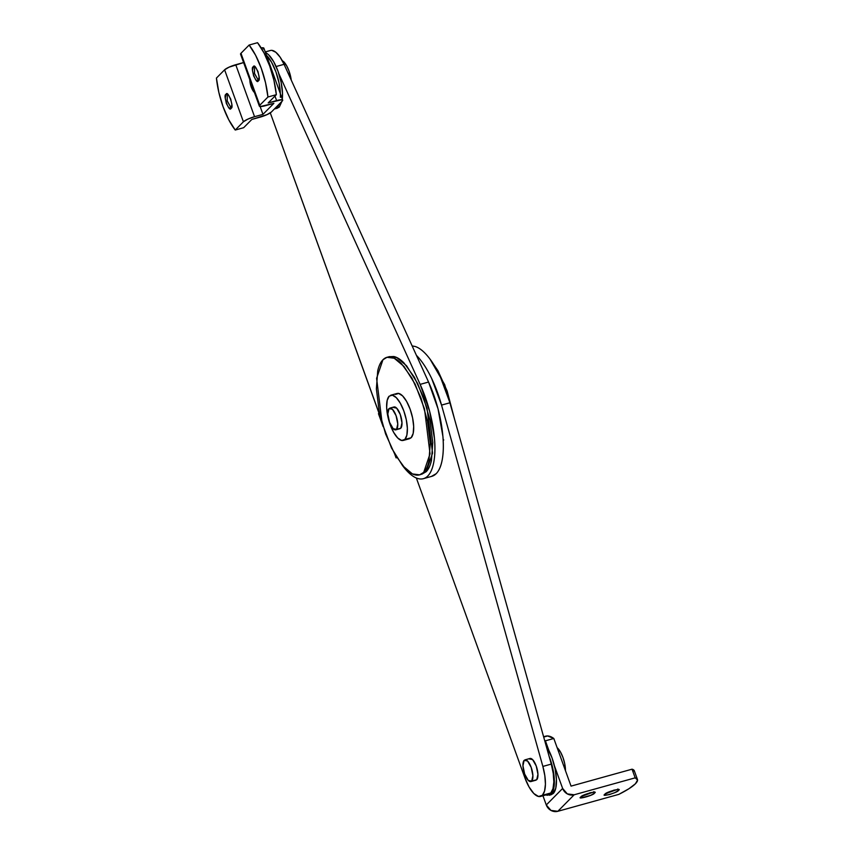 <?xml version="1.0" encoding="UTF-8"?>
<svg xmlns="http://www.w3.org/2000/svg" width="854" height="854" viewBox="0 0 854 854"><rect width="100%" height="100%" fill="white"/><g stroke="black" fill="none" stroke-linecap="round" stroke-linejoin="round"><path stroke-width="1.28" d="M431.58 476.393A65.683 24.051 -105.5 0 0 436.202 473.66A65.683 24.051 -105.5 0 0 428.559 382.037L420.147 384.375L278.842 73.657L420.147 384.375L428.559 382.037L284.072 64.317L276.109 66.527L284.072 64.317A28.15 10.312 -105.5 0 0 270.515 50.461M379.464 414.254L270.291 112.888L378.93 412.994A9.383 1.793 160.1 0 0 378.525 413.88L383.126 426.594M402.661 465.761L407.87 471.867C411.713 475.753 415.364 478.048 418.812 478.763C422.271 479.478 425.26 478.56 427.79 475.998C430.651 473.105 432.668 468.398 433.843 461.886C435.028 455.374 435.241 447.677 434.505 438.796L429.615 411.18L420.147 384.375A65.683 24.051 74.5 0 1 427.79 475.998A65.683 24.051 74.5 0 1 423.168 478.731A65.683 24.051 74.5 0 1 402.725 465.836M271.828 50.365L275.831 52.265L280.08 57.101L284.072 64.317L428.559 382.037L438.038 408.842L442.916 436.458C443.653 445.34 443.439 453.036 442.265 459.548C441.091 466.07 439.063 470.767 436.202 473.66L431.387 476.447M380.703 417.916L378.93 412.994L380.703 417.916M543.699 737.077L547.606 735.956L553.808 738.486L545.396 740.824L548.919 750.559L544.596 740.258A46.917 17.176 74.5 0 1 545.396 740.824L553.808 738.486A46.917 17.176 -105.5 0 0 545.631 736.18M594.395 793.163L593.85 791.647L594.395 793.163L590.883 795.266L581.361 797.914L580.933 796.899C581.126 794.946 599.38 789.886 594.395 793.163C594.203 795.117 575.948 800.177 580.933 796.899L589.847 792.832L593.968 792.149L594.395 793.163L594.683 792.373M618.392 790.494L617.848 788.979L618.392 790.494L614.88 792.597L609.478 794.572L605.358 795.245L604.931 794.231C605.123 792.277 623.377 787.217 618.392 790.494C618.2 792.448 599.946 797.508 604.931 794.231L613.845 790.163L617.965 789.491L618.392 790.494L618.68 789.704M553.808 738.486L571.048 786.118L553.808 738.486M634.362 770.895A46.917 8.956 160.1 0 0 632.045 769.187L635.184 777.845A46.917 8.956 -19.9 0 1 637.49 779.553A46.917 8.956 -19.9 0 1 618.83 794.369L557.833 811.3A9.383 8.551 44.7 0 1 546.282 804.97L550.969 810.414L557.833 811.3L618.83 794.369L628.95 788.722L635.419 783.769L637.575 780.022L635.184 777.845L574.187 794.775A9.383 8.551 -135.3 0 1 562.637 788.455L546.282 804.97L542.952 795.768L546.282 804.97L562.637 788.455L554.406 765.718L562.637 788.455L567.312 793.9L574.187 794.775L635.184 777.845L632.045 769.187L571.048 786.118L632.045 769.187L634.437 771.354M574.187 794.775L557.833 811.3L574.187 794.775M605.55 793.718L617.218 789.491L605.55 793.718M604.568 794.818L604.931 794.231M581.553 796.387L593.22 792.16L581.553 796.387M580.571 797.487L580.933 796.899M253.307 66.847L255.581 67.317L257.993 71.565L259.125 77.116L258.324 80.703C256.627 85.774 249.827 66.996 253.307 66.847C255.004 61.766 261.804 80.543 258.324 80.703L256.051 80.233L253.638 75.974L252.496 70.434L253.307 66.847L254.78 66.431L254.001 66.484M226.054 94.378L228.328 94.847L230.74 99.107L231.872 104.647L231.071 108.234C229.374 113.315 222.574 94.527 226.054 94.378C227.751 89.296 234.551 108.084 231.071 108.234L228.787 107.764L226.374 103.505L225.242 97.964L226.054 94.378L227.527 93.972L226.748 94.015M268.177 102.928L276.6 100.591L274.967 96.075L276.6 100.591A9.383 1.793 -19.9 0 1 282.685 100.121A9.383 1.793 -19.9 0 1 282.279 101.007L271.38 112.023A9.383 1.793 -19.9 0 1 260.246 117.105L251.834 119.443L243.657 127.705L251.834 119.443L266.992 114.649L271.38 112.023L282.279 101.007L281.745 99.747L268.177 102.928L276.354 94.666L268.177 102.928M241.49 54.56L240.956 53.3L249.133 45.038L257.545 42.7L249.133 45.038A46.917 17.176 74.5 0 1 267.942 97.004L276.354 94.666A46.917 17.176 -105.5 0 0 257.545 42.7L264.025 52.937L269.683 65.929L273.931 80.329L276.354 94.666L267.942 97.004L265.519 82.667L261.26 68.267L255.613 55.275L249.133 45.038L240.956 53.3L259.765 105.266L267.942 97.004L259.765 105.266L240.956 53.3A9.383 1.793 160.1 0 0 240.561 54.176L259.36 106.12M265.455 105.682A9.383 1.793 -19.9 0 1 259.37 106.142A9.383 1.793 -19.9 0 1 259.765 105.266L260.31 106.526L273.867 103.345L265.455 105.682M260.128 106.504L262.968 114.361L273.867 103.345L262.968 114.361L260.128 106.504M243.582 62.545L235.747 64.723L254.556 116.688L262.968 114.361L254.556 116.688L235.747 64.723A9.383 1.793 160.1 0 0 224.602 69.814L243.411 121.78A9.383 1.793 -19.9 0 1 254.556 116.688L247.809 119.154L243.411 121.78L224.602 69.814L216.425 78.077L218.848 92.413L223.107 106.814L228.765 119.795L235.245 130.043L243.411 121.78L235.245 130.043L243.657 127.705L235.245 130.043A46.917 17.176 74.5 0 1 216.425 78.077L224.602 69.814L229 67.188L244.159 62.395M263.875 48.155A9.383 1.793 160.1 0 0 261.153 47.888L262.936 47.781L263.47 49.041M231.22 108.052L227.217 100.975L227.367 94.153L227.164 100.783L231.22 108.052M254.62 66.623L254.417 73.252L258.474 80.511L254.471 73.444L254.631 66.601M395.445 429.893A11.262 4.121 74.5 0 1 389.008 420.734A11.262 4.121 74.5 0 1 389.04 408.596L392.456 409.312L396.075 415.684L397.772 424L396.566 429.381L393.15 428.676L389.531 422.292L387.823 413.976L389.04 408.596M399.736 428.751L396.566 429.381L400.772 428.217L401.978 422.837L400.28 414.521L396.662 408.137L393.246 407.433M390.15 408.084A11.262 4.121 74.5 0 1 396.587 417.254A11.262 4.121 74.5 0 1 396.566 429.381M400.772 428.217A11.262 4.121 -105.5 0 0 400.793 416.079A11.262 4.121 -105.5 0 0 394.356 406.92M254.439 92.51A9.383 3.437 74.5 0 1 249.816 79.753L251.236 87.023L254.439 92.51M282.364 60.591L286.56 65.609L289.026 71.042L291.246 80.095A16.418 6.01 -105.5 0 0 283.517 61.509M530.569 781.623A11.262 4.121 74.5 0 1 524.132 772.464A11.262 4.121 74.5 0 1 524.164 760.327L527.569 761.031L531.188 767.415L532.896 775.731L531.679 781.111L528.274 780.407L524.655 774.023L522.947 765.707L524.164 760.327M535.693 780.246L531.679 781.111L536.728 779.713A11.262 4.121 -105.5 0 0 536.76 767.575A11.262 4.121 -105.5 0 0 530.323 758.416M557.47 747.965A16.418 6.01 -105.5 0 1 565.476 770.735L564.718 763.668L562.978 757.498L560.512 752.064L557.128 747.645M525.274 759.814A11.262 4.121 74.5 0 1 531.711 768.984A11.262 4.121 74.5 0 1 531.679 781.111M536.728 779.713L537.945 774.332L536.237 766.017L532.618 759.633L529.202 758.928M395.477 394.42L398.679 393.438L402.597 395.893L406.611 401.423L410.133 409.194L412.61 418.001L413.678 426.52L413.165 433.448L411.158 437.728L404.849 439.479L411.158 437.728A23.464 8.593 -105.5 0 0 411.212 412.45A23.464 8.593 -105.5 0 0 397.804 393.352M402.522 440.547A23.464 8.593 74.5 0 1 389.114 421.449A23.464 8.593 74.5 0 1 389.168 396.171L392.37 395.188L396.288 397.644L400.302 403.184L403.825 410.945L406.301 419.752L407.369 428.27L406.856 435.198L404.849 439.479L401.636 440.461L397.729 438.006L393.715 432.466L390.193 424.705L387.716 415.898L386.648 407.379L387.161 400.451L389.168 396.171M391.484 395.103A23.464 8.593 74.5 0 1 404.903 414.201A23.464 8.593 74.5 0 1 404.849 439.479M411.158 437.728L409.44 438.721M430.021 359.107L437.963 370.753L447.112 390.94L454.574 419.239M454.574 419.218L444.71 384.706L430.053 359.15M546.09 745.606L552.004 757.797L555.1 768.813L556.434 779.456L555.794 788.114L553.285 793.462L551.182 794.049L553.285 793.462A29.324 10.739 -105.5 0 0 546.88 746.855M549.047 756.132A29.324 10.739 74.5 0 1 551.182 794.049L547.179 795.287L546.016 794.914M549.037 756.121L552.997 769.39L554.331 780.044L553.691 788.701L551.182 794.049M553.285 793.462L551.129 794.711M281.895 101.391L279.333 107.017L274.444 108.928M265.348 52.222L268.626 54.731L273.654 61.637L278.052 71.341L281.147 82.358L282.482 93.001L282.29 99.021A29.324 10.739 -105.5 0 0 269.512 55.681M279.226 104.103L277.23 107.593L279.333 107.017L277.176 108.255M280.358 97.324A29.324 10.739 74.5 0 0 266.427 55.211L271.551 62.225L275.949 71.928L279.044 82.945L280.39 93.769M412.13 345.913L415.225 346.5C419.229 347.781 423.403 351.037 427.769 356.257C432.135 361.477 436.255 368.159 440.141 376.304L449.951 402.768L551.278 764.095L553.243 773.361L553.84 781.89L552.986 788.69L550.787 792.971L548.727 794.167A28.15 10.312 -105.5 0 0 550.787 792.971L542.375 795.298L544.574 791.017L545.428 784.228L544.831 775.699L542.866 766.422A28.15 10.312 74.5 0 1 542.375 795.298L550.787 792.971A28.15 10.312 -105.5 0 0 551.278 764.095L542.866 766.422L551.278 764.095L449.951 402.768L441.539 405.095L542.866 766.422L441.539 405.095L449.951 402.768A65.683 24.051 -105.5 0 0 415.77 346.692M396.843 457.669L396.085 457.883L394.697 454.061L396.085 457.883L396.843 457.669M396.63 457.328L396.085 457.883L396.63 457.328M524.794 777.578L416.346 477.994L524.794 777.578L529.01 786.897L533.835 793.537L538.532 796.483L542.375 795.298A28.15 10.312 74.5 0 1 540.358 796.483A28.15 10.312 74.5 0 1 524.794 777.578M416.442 355.371A65.683 24.051 74.5 0 1 441.539 405.095L431.729 378.642C427.843 370.497 423.723 363.815 419.357 358.595L416.432 355.36M423.701 472.369L419.634 474.845L412.429 473.927L402.618 465.697L391.527 448.03L382.122 423.178L376.603 378.322L382.934 359.78C385.293 357.399 388.068 356.545 391.271 357.218C394.473 357.879 397.857 360.014 401.433 363.612L411.884 377.991L421.033 398.177L427.48 421.086L430.256 443.226L428.921 461.235C427.79 466.284 426.05 469.999 423.701 472.369C421.342 474.739 418.567 475.593 415.364 474.931C412.162 474.269 408.778 472.134 405.202 468.536L394.751 454.147L385.602 433.971L379.155 411.062L376.379 388.922L377.714 370.914C378.845 365.864 380.585 362.149 382.934 359.78L387.001 357.303L394.206 358.221L404.017 366.451L415.108 384.119L424.513 408.97L430.032 453.816L423.701 472.369L426.221 471.664L423.701 472.369M419.634 474.845L426.221 471.664L421.748 474.258M389.114 356.716L393.79 356.513C397.003 357.175 400.387 359.31 403.963 362.907L414.414 377.297L423.552 397.473L430.01 420.381L432.775 442.521L431.451 460.53C430.309 465.579 428.569 469.294 426.221 471.664L432.562 453.122L427.043 408.265L417.627 383.425L406.547 365.747L396.736 357.516L389.531 356.598L387.001 357.303M443.749 439.938L443.183 440.45L443.749 439.938M270.419 50.493L265.242 51.923M431.825 476.329L423.413 478.667M545.621 736.18L543.603 736.735M637.468 779.478L634.33 770.82M263.886 48.187L282.695 100.153M395.808 429.84L400.024 428.676M389.787 408.148L393.993 406.974M530.932 781.57L535.981 780.172M524.911 759.868L529.96 758.469M409.589 438.678L403.28 440.429M397.046 393.47L390.737 395.221M549.229 795.245L551.332 794.658M277.379 108.202L275.266 108.789M540.497 796.44L548.909 794.113"/></g></svg>
